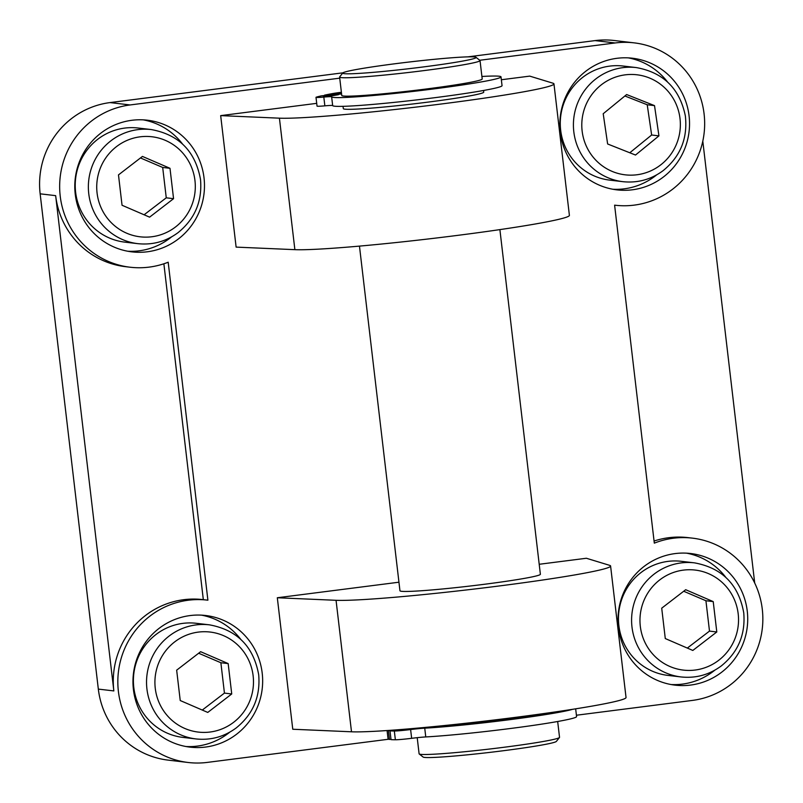 <?xml version="1.0" encoding="UTF-8"?>
<svg xmlns="http://www.w3.org/2000/svg" width="803" height="803" viewBox="0 0 803 803"><rect width="100%" height="100%" fill="white"/><g stroke="black" fill="none" stroke-linecap="round" stroke-linejoin="round"><path stroke-width="1.2" d="M228.172 663.589L231.736 693.963L207.766 712.432L180.233 700.537L176.66 670.174L200.64 651.695L228.172 663.589L220.875 662.736L198.642 653.23M196.032 738.941L182.893 737.395A57.445 56.19 -83.3 0 1 133.8 673.777A57.445 56.19 -83.3 0 1 196.313 623.299L209.453 624.844A57.445 56.19 96.7 0 0 146.939 675.323A57.445 56.19 96.7 0 0 196.032 738.941C210.787 740.476 224.178 736.803 236.223 727.93C253.045 714.279 260.533 696.572 258.696 674.811C253.597 646.616 237.186 629.953 209.453 624.844M202.276 710.063L224.438 693.099L220.875 662.736M224.438 693.099L231.736 693.963M169.995 168.309L173.558 198.682L149.589 217.151L122.046 205.257L118.483 174.893L142.452 156.424L169.995 168.309L162.688 167.456L140.465 157.95M137.845 243.66L124.706 242.115A57.445 56.19 -83.3 0 1 75.623 178.507A57.445 56.19 -83.3 0 1 138.136 128.018L151.275 129.564A57.445 56.19 96.7 0 0 88.762 180.053A57.445 56.19 96.7 0 0 137.845 243.66C152.6 245.196 166 241.522 178.035 232.659C194.858 218.998 202.356 201.292 200.519 179.541C195.42 151.335 179.009 134.673 151.275 129.564M144.088 214.782L166.261 197.819L162.688 167.456M166.261 197.819L173.558 198.682M713.225 601.608L716.798 631.971L692.818 650.45L665.285 638.556L661.712 608.182L685.692 589.713L713.225 601.608L705.927 600.744L683.704 591.249M681.085 676.949L667.945 675.403A57.445 56.19 -83.3 0 1 618.862 611.796A57.445 56.19 -83.3 0 1 681.376 561.317L694.505 562.863A57.445 56.19 96.7 0 0 631.991 613.341A57.445 56.19 96.7 0 0 681.085 676.949C695.84 678.485 709.24 674.821 721.275 665.948C738.098 652.297 745.585 634.591 743.749 612.83C738.66 584.624 722.238 567.972 694.505 562.863M687.328 648.071L709.491 631.108L705.927 600.744M709.491 631.108L716.798 631.971M654.515 105.625L658.942 135.868L635.504 155.039L607.63 143.978L603.204 113.735L626.641 94.553L654.515 105.625L647.218 104.761L624.895 95.989M622.897 181.679L609.758 180.133A57.445 56.19 -83.3 0 1 560.675 116.515A57.445 56.19 -83.3 0 1 623.188 66.037L636.327 67.582A57.445 56.19 96.7 0 0 573.814 118.061A57.445 56.19 96.7 0 0 622.897 181.679C637.652 183.204 651.052 179.541 663.097 170.668C680.412 156.535 687.83 138.287 685.35 115.903C679.699 88.561 663.358 72.461 636.327 67.582M629.783 152.771L651.645 135.004L647.218 104.761M651.645 135.004L658.942 135.868M427.678 727.177A70.694 3.483 -6.7 0 0 545.016 713.395M572.569 709.32A85.279 4.196 173.3 0 1 508.058 719.9A85.279 4.196 173.3 0 1 424.737 728.17A15.026 0.743 -6.7 0 0 410.614 729.556A15.026 0.743 173.3 0 1 394.333 731.011A99.823 4.918 173.3 0 1 389.997 730.86L399.814 729.606M392.476 730.158L388.441 730.68A99.823 4.918 173.3 0 1 387.668 730.499M415.563 728.281L409.701 729.295L400.687 729.987L404.27 729.244M390.981 739.252L389.475 739.443A99.823 4.918 173.3 0 1 388.06 738.921A15.026 0.743 173.3 0 1 388.06 738.901A15.026 0.743 173.3 0 1 388.06 738.88M575.661 708.828L576.574 716.597A85.279 4.196 173.3 0 1 520.163 727.217A85.279 4.196 173.3 0 1 425.761 736.933A15.026 0.743 -6.7 0 0 411.648 738.318A15.026 0.743 173.3 0 1 395.367 739.774A99.823 4.918 173.3 0 1 391.021 739.623L389.997 730.86M389.475 739.443L388.441 730.68M341.596 93.981L321.27 95.868A99.823 4.918 -6.7 0 0 316.563 97.073A15.026 0.743 -6.7 0 0 316.001 97.344L317.034 106.106A15.026 0.743 -6.7 0 0 324.854 105.845A15.026 0.743 173.3 0 1 332.663 105.574A85.279 4.196 -6.7 0 0 418.142 99.733A85.279 4.196 -6.7 0 0 502.046 85.64L501.022 76.877A85.279 4.196 -6.7 0 0 481.9 76.466M341.526 93.359L336.527 93.6L341.436 92.666M334.189 94.874L338.384 94.714L330.966 95.958L323.458 96.46L334.189 94.874M316.001 97.344A15.026 0.743 -6.7 0 0 323.82 97.073A15.026 0.743 173.3 0 1 331.639 96.802A85.279 4.196 -6.7 0 0 417.108 90.96A85.279 4.196 -6.7 0 0 501.022 76.877M341.395 92.285A15.026 0.743 -6.7 0 0 331.94 93.69A99.823 4.918 -6.7 0 0 324.532 95.145L324.583 95.557M324.532 95.145L341.546 93.57M342.771 72.983L339.669 76.887A70.694 3.483 -6.7 0 0 339.609 77.068L341.767 95.477A70.694 3.483 -6.7 0 0 412.391 90.689A70.694 3.483 -6.7 0 0 482.201 78.985L480.033 60.576A70.694 3.483 -6.7 0 0 479.933 60.416L476.008 57.324A67.161 3.302 173.3 0 1 409.791 68.596A67.161 3.302 173.3 0 1 342.771 72.983A67.161 3.302 173.3 0 1 381.214 65.605A67.161 3.302 173.3 0 1 450.011 57.916A67.161 3.302 173.3 0 1 476.008 57.324M483.547 90.478L483.737 92.134A70.694 3.483 173.3 0 1 428.129 102.101A70.694 3.483 173.3 0 1 343.313 108.626L343.042 106.327M499.888 229.608L540.379 574.265A70.694 3.483 173.3 0 1 484.761 584.233A70.694 3.483 173.3 0 1 399.954 590.757L359.463 246.109M339.609 77.068A70.694 3.483 -6.7 0 0 410.233 72.28A70.694 3.483 -6.7 0 0 480.033 60.576M419.216 753.967L423.131 757.048A67.161 3.302 -6.7 0 0 490.121 752.351A67.161 3.302 -6.7 0 0 556.369 741.4L559.47 737.495A70.694 3.483 173.3 0 1 496.997 748.145A70.694 3.483 173.3 0 1 421.515 754.418A70.694 3.483 173.3 0 1 419.216 753.967A70.694 3.483 173.3 0 1 419.106 753.806L417.209 737.676M557.673 721.495L559.53 737.315A70.694 3.483 173.3 0 1 559.47 737.495M610.591 566.015L626.039 697.506A141.388 6.966 -6.7 0 1 507.084 718.414A141.388 6.966 -6.7 0 1 351.503 731.794L292.764 729.244L277.316 597.753L336.055 600.303A141.388 6.966 -6.7 0 0 491.637 586.923A141.388 6.966 -6.7 0 0 610.591 566.015A141.388 6.966 -6.7 0 0 609.628 565.342L586.381 558.256L539.204 564.278M277.316 597.753L398.95 582.205M220.674 115.622L279.424 118.171A141.388 6.966 -6.7 0 0 434.995 104.791A141.388 6.966 -6.7 0 0 553.96 83.883L569.397 215.375A141.388 6.966 173.3 0 1 450.443 236.283A141.388 6.966 173.3 0 1 294.872 249.663L236.122 247.113L220.674 115.622L316.713 103.346M188.263 762.499L168.188 760.13A81.745 79.959 -83.3 0 1 98.327 689.104L113.845 690.921L55.658 195.651A81.745 79.959 -83.3 0 0 125.519 266.676L130.076 267.218A81.745 79.959 -83.3 0 0 168.188 262.22L207.897 600.192A81.745 79.959 96.7 0 0 207.365 600.132A81.745 79.959 96.7 0 0 118.402 671.97A81.745 79.959 96.7 0 0 188.263 762.499A81.745 79.959 96.7 0 0 207.345 762.398L388.602 739.232M614.606 205.166L615.138 205.227A81.745 79.959 96.7 0 1 614.606 205.166L654.315 543.149A81.745 79.959 -83.3 0 1 692.427 538.14A81.745 79.959 -83.3 0 1 762.85 618.922A81.745 79.959 -83.3 0 1 692.397 700.417L576.413 715.232M615.138 205.227A81.745 79.959 96.7 0 0 704.09 133.388A81.745 79.959 96.7 0 0 634.24 42.87A81.745 79.959 96.7 0 0 615.158 42.96L479.742 60.265M130.076 267.218A81.745 79.959 -83.3 0 1 59.653 186.437A81.745 79.959 -83.3 0 1 130.106 104.952L339.739 78.162M147.361 251.781A66.278 64.832 -83.3 0 1 131.883 251.861A66.278 64.832 -83.3 0 1 75.251 178.457A66.278 64.832 -83.3 0 1 147.381 120.209A66.278 64.832 -83.3 0 1 204.484 185.704A66.278 64.832 -83.3 0 1 147.361 251.781M690.59 685.069A66.278 64.832 -83.3 0 1 675.122 685.15A66.278 64.832 -83.3 0 1 618.481 611.756A66.278 64.832 -83.3 0 1 690.62 553.508A66.278 64.832 -83.3 0 1 747.723 619.003A66.278 64.832 -83.3 0 1 690.59 685.069M632.413 189.789A66.278 64.832 -83.3 0 1 616.945 189.869A66.278 64.832 -83.3 0 1 560.303 116.475A66.278 64.832 -83.3 0 1 632.433 58.228A66.278 64.832 -83.3 0 1 689.536 123.722A66.278 64.832 -83.3 0 1 632.413 189.789M205.538 747.061A66.278 64.832 -83.3 0 1 190.07 747.141A66.278 64.832 -83.3 0 1 133.428 673.737A66.278 64.832 -83.3 0 1 205.558 615.489A66.278 64.832 -83.3 0 1 262.661 680.984A66.278 64.832 -83.3 0 1 205.538 747.061M501.353 79.748L529.739 76.124L552.986 83.211A141.388 6.966 -6.7 0 1 553.96 83.883M185.975 746.519A66.278 64.832 96.7 0 0 197.327 746.097A66.278 64.832 96.7 0 0 229.748 732.175M240.679 639.258A66.278 64.832 96.7 0 0 201.443 615.138M612.85 189.257A66.278 64.832 96.7 0 0 624.202 188.825A66.278 64.832 96.7 0 0 656.623 174.903M667.554 81.996A66.278 64.832 96.7 0 0 628.307 57.876M671.037 684.537A66.278 64.832 96.7 0 0 682.379 684.106A66.278 64.832 96.7 0 0 714.8 670.184M725.741 577.267A66.278 64.832 96.7 0 0 686.495 553.157M127.797 251.239A66.278 64.832 96.7 0 0 139.15 250.817A66.278 64.832 96.7 0 0 171.571 236.895M182.502 143.978A66.278 64.832 96.7 0 0 143.255 119.858M203.33 599.66L163.872 263.786M113.845 690.921A81.745 79.959 -83.3 0 1 202.808 599.6L207.365 600.132M654.064 541.041A81.745 79.959 -83.3 0 1 687.86 537.608L692.427 538.14M702.806 141.177L754.71 583.038M98.327 689.104L40.15 193.824A81.745 79.959 -83.3 0 1 110.041 102.583L342.941 72.822M467.828 56.862L595.093 40.602A81.745 79.959 -83.3 0 1 614.165 40.501L634.24 42.87M253.136 675.815A50.368 49.274 -83.3 0 1 184.82 728.462A50.368 49.274 -83.3 0 1 174.652 641.918A50.368 49.274 -83.3 0 1 253.136 675.815M194.958 180.534A50.368 49.274 -83.3 0 1 126.633 233.181A50.368 49.274 -83.3 0 1 116.465 146.638A50.368 49.274 -83.3 0 1 194.958 180.534M738.188 613.823A50.368 49.274 -83.3 0 1 669.873 666.48A50.368 49.274 -83.3 0 1 659.705 579.937A50.368 49.274 -83.3 0 1 738.188 613.823M679.82 117.097A50.368 49.274 -83.3 0 1 613.02 171.752A50.368 49.274 -83.3 0 1 600.393 85.56A50.368 49.274 -83.3 0 1 679.82 117.097M388.06 738.921L387.076 730.539L388.06 738.901M425.761 736.933L424.737 728.17M411.648 738.318L410.614 729.556M395.367 739.774L394.333 731.011M323.82 97.073L324.854 105.845M331.639 96.802L332.663 105.574M351.503 731.794L336.055 600.303M279.424 118.171L294.872 249.663M40.15 193.824L55.658 195.651M110.041 102.583L130.106 104.952M595.093 40.602L615.158 42.96"/></g></svg>
